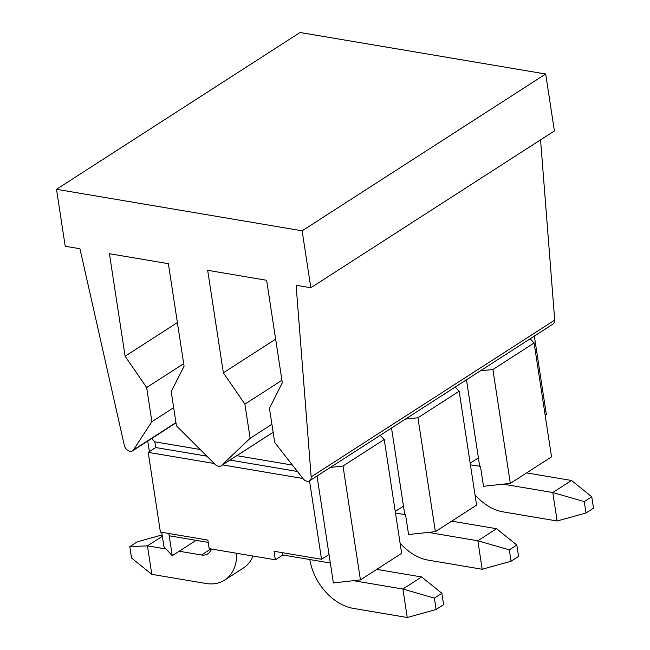 <?xml version="1.0" encoding="UTF-8"?>
<svg xmlns="http://www.w3.org/2000/svg" width="650" height="650" viewBox="0 0 650 650"><rect width="100%" height="100%" fill="white"/><g stroke="black" fill="none" stroke-linecap="round" stroke-linejoin="round"><path stroke-width="0.97" d="M214.232 463.507L148.2 452.351L160.396 532.066L207.862 540.085L209.162 548.624L275.373 559.812L282.864 554.994L330.33 563.014L329.022 554.466L321.531 559.293L309.522 480.837M208.211 542.376L169.195 535.787L168.846 533.496M510.315 483.397L492.887 369.517L534.105 342.981L551.533 456.861L510.315 483.397L483.511 486.281L480.464 466.351L470.429 464.864M435.37 531.651L417.942 417.763L459.16 391.227L476.588 505.115L435.37 531.651L408.574 534.528L405.527 514.597L395.493 513.11M534.341 336.091L546.349 414.546L545.171 415.309M417.942 417.763L405.389 419.112M455.146 387.083L459.16 391.227M395.233 511.444L403.471 506.139L391.519 428.041M492.887 369.517L480.334 370.866M534.105 342.981L530.205 338.756M470.177 463.19L478.408 457.892L466.464 379.795M151.751 438.498L154.822 441.829L155.691 447.525L148.2 452.351M292.411 465.075L236.819 455.683M200.176 449.491L154.822 441.829M330.33 467.439L343.005 466.017L384.223 439.473L380.209 435.329M196.129 540.337L172.25 555.709L163.93 546.691L161.728 532.293M343.005 466.017L360.433 579.898L333.377 582.936L330.33 563.014M360.433 579.898L401.651 553.361L384.223 439.473M321.531 559.293L274.064 551.273L275.373 559.812M302.908 478.489L222.503 464.904M329.022 554.466L317.013 476.011M479.716 466.432L478.408 457.892M404.779 514.678L403.471 506.139M147.769 441.066L149.378 451.587M172.25 555.709L169.195 535.787M297.408 471.469L229.994 460.078M206.871 456.17L155.691 447.525M282.864 554.994L282.514 552.703M475.02 494.845A46.8 32.752 -122.8 0 0 503.092 511.875L557.131 520.999L552.768 492.529L503.23 484.161M591.76 496.779L584.261 501.605L586.008 512.996L593.499 508.17L591.76 496.779L571.504 480.472L526.638 472.891M584.261 501.605L552.768 492.529L571.504 480.472M557.131 520.999L586.008 512.996M400.075 543.091A46.8 32.752 -122.8 0 0 428.147 560.121L482.186 569.254L477.831 540.784L428.293 532.407M516.815 545.025L509.324 549.851L511.062 561.242L518.562 556.416L516.815 545.025L496.567 528.718L451.701 521.137M509.324 549.851L477.831 540.784L496.567 528.718M482.186 569.254L511.062 561.242M309.847 559.553A46.8 32.752 -122.8 0 0 353.21 608.367L407.249 617.5L402.886 589.03L353.478 580.678M441.878 593.279L434.379 598.106L436.126 609.489L443.617 604.663L441.878 593.279L421.622 576.964L376.756 569.384M434.379 598.106L402.886 589.03L421.622 576.964M407.249 617.5L436.126 609.489M236.706 553.28A46.8 32.752 57.2 0 1 224.632 580.109A46.8 32.752 57.2 0 1 205.831 583.464L151.791 574.332L147.436 545.862L166.067 549.014M252.98 556.034A46.8 32.752 57.2 0 1 243.368 568.043L224.632 580.109M151.791 574.332L131.544 558.025L129.805 546.634L137.296 541.808L162.126 534.926M162.338 536.274L147.436 545.862L129.805 546.634M179.205 551.233L201.476 554.994A15.6 10.92 -122.8 0 0 207.74 553.873A15.6 10.92 -122.8 0 0 211.258 548.982M56.501 189.304L65.211 246.252L79.95 248.739L124.304 445.315A6.24 4.371 -122.8 0 0 132.502 450.889A6.24 4.371 -122.8 0 0 133.445 449.946L151.881 421.688L146.648 387.522L125.109 356.216L109.428 253.719L168.374 263.681L184.064 366.178L171.218 391.674L176.442 425.839L215.158 464.425A6.24 4.371 -122.8 0 0 221.033 465.847A6.24 4.371 -122.8 0 0 221.488 465.497L250.128 438.295L244.904 404.129L223.364 372.816L207.675 270.319L266.63 280.288L282.311 382.777L269.466 408.281L274.69 442.439L302.989 478.595A6.24 4.371 -122.8 0 0 309.562 480.813A6.24 4.371 -122.8 0 0 311.155 476.889L296.108 285.269L310.838 287.755L302.128 230.815L545.683 74.002L300.056 32.5L56.501 189.304L302.128 230.815M545.683 74.002L554.401 130.951L310.838 287.755M309.562 480.813L553.117 324.001A6.24 4.371 -122.8 0 0 554.71 320.076L540.556 139.856M173.664 407.664L151.881 421.688M183.682 363.683L146.648 387.522M177.385 322.562L125.109 356.216M271.911 424.271L250.128 438.295M281.929 380.291L244.904 404.129M275.641 339.162L223.364 372.816M210.909 548.925L201.476 554.994M175.947 422.581L133.445 449.946M273.13 432.242L221.488 465.497M554.71 320.076L311.155 476.889M175.987 422.89L132.502 450.889M273.138 432.299L221.033 465.847"/></g></svg>
